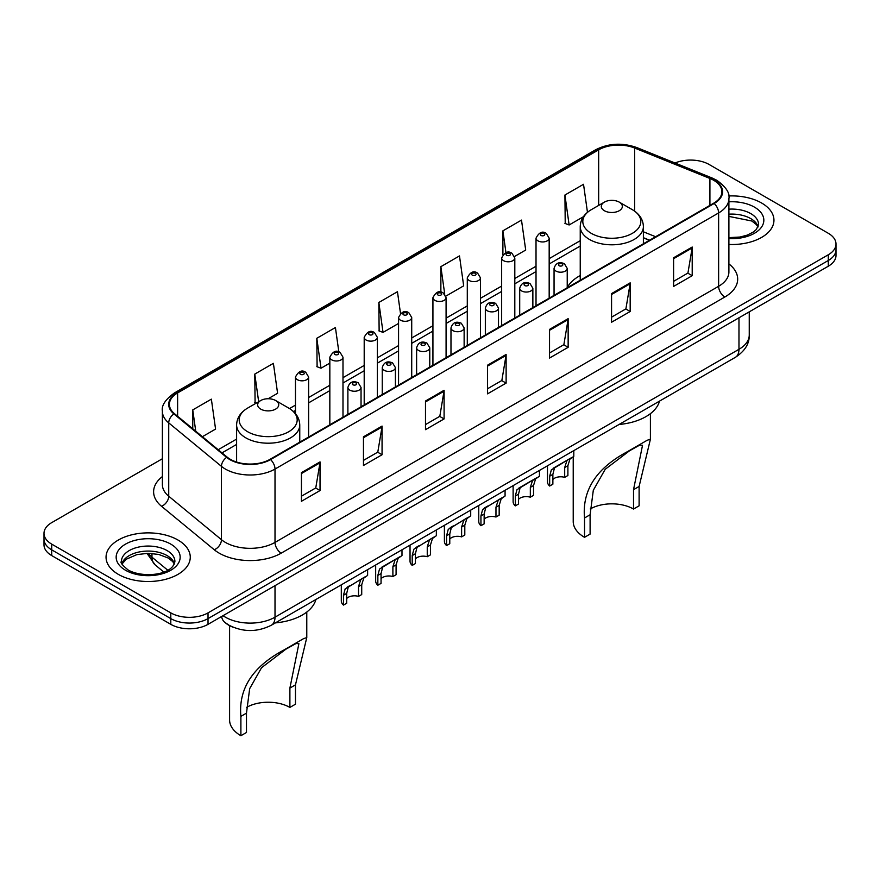 <?xml version="1.0" encoding="UTF-8"?>
<svg xmlns="http://www.w3.org/2000/svg" width="880" height="880" viewBox="0 0 880 880"><rect width="100%" height="100%" fill="white"/><g stroke="black" fill="none" stroke-linecap="round" stroke-linejoin="round"><path stroke-width="1.32" d="M580.239 275.539A46.497 26.84 0 0 0 567.226 287.639M649.396 240.306L643.39 237.875M233.277 627.297A26.312 15.191 180 0 1 225.863 623.205L224.664 622.204A17.545 11.737 129.5 0 1 221.606 616.495M162.382 458.733L51.711 522.632A26.312 15.191 0 0 0 44 533.379L44 544.841A26.312 15.191 0 0 0 51.711 555.577L170.797 624.338A26.312 15.191 0 0 0 208.021 624.338L828.289 266.222A26.312 15.191 0 0 0 836 255.486L836 249.755A26.312 15.191 0 0 1 828.289 260.502A26.312 15.191 0 0 0 836 249.755L836 244.024A26.312 15.191 0 0 0 828.289 233.277L709.203 164.527A26.312 15.191 0 0 0 675.037 163.009M44 533.379A26.312 15.191 0 0 0 51.711 544.126L170.797 612.876A26.312 15.191 0 0 0 208.021 612.876L208.021 618.607L828.289 260.502L208.021 618.607A26.312 15.191 0 0 1 170.797 618.607A26.312 15.191 0 0 0 208.021 618.607L208.021 624.338M51.711 544.126L51.711 549.857L170.797 618.607L51.711 549.857A26.312 15.191 0 0 1 44 539.11A26.312 15.191 0 0 0 51.711 549.857L51.711 555.577M761.618 203.016A42.108 24.31 0 0 0 728.706 195.965A42.108 24.31 0 0 1 761.618 203.016A42.108 24.31 0 0 1 773.949 220.209A42.108 24.31 0 0 0 761.618 203.016M177.936 540.001A42.108 24.31 0 0 0 132.044 534.732A42.108 24.31 0 0 0 106.051 557.194A42.108 24.31 0 0 0 118.382 574.387A42.108 24.31 0 0 0 164.274 579.656A42.108 24.31 0 0 0 190.267 557.194A42.108 24.31 0 0 0 177.936 540.001A42.108 24.31 0 0 0 132.044 534.732A42.108 24.31 0 0 0 106.051 557.194A42.108 24.31 0 0 0 118.382 574.387A42.108 24.31 0 0 0 164.274 579.656A42.108 24.31 0 0 0 190.267 557.194A42.108 24.31 0 0 0 177.936 540.001M713.669 180.279A28.072 16.203 180 0 1 721.886 191.741A28.072 16.203 180 0 1 713.669 203.203L270.05 459.316A28.072 16.203 180 0 1 227.205 457.16L174.482 413.677A28.072 16.203 180 0 1 169.4 404.382A28.072 16.203 180 0 1 177.617 392.931L598.664 149.842A28.072 16.203 180 0 1 634.623 148.027L709.918 178.464A28.072 16.203 180 0 1 713.669 180.279M714.164 179.993A28.776 16.61 0 0 0 710.325 178.134L635.019 147.686A28.776 16.61 0 0 0 598.169 149.556L177.122 392.645A28.776 16.61 0 0 0 173.899 413.919L226.622 457.391A28.776 16.61 0 0 0 270.545 459.602L714.164 203.489A28.776 16.61 0 0 0 714.164 179.993M301.433 472.648L301.433 501.292L320.034 490.545L320.034 461.901L301.433 472.648M301.433 496.21L315.766 487.938L319.968 462.847A7.018 4.048 -120 0 0 320.034 461.901M315.634 488.004L320.034 490.545M363.462 436.832L363.462 465.476L382.063 454.74L382.063 426.085L363.462 436.832M363.462 460.394L377.795 452.122L381.986 427.042A7.018 4.048 -120 0 0 382.063 426.085M377.663 452.199L382.063 454.74M425.491 401.016L425.491 429.671L444.092 418.924L444.092 390.28L425.491 401.016M425.491 424.589L439.813 416.317L444.015 391.226A7.018 4.048 -120 0 0 444.092 390.28M439.692 416.383L444.092 418.924M673.596 257.774L673.596 286.429L692.208 275.682L692.208 247.027L673.596 257.774M673.596 281.347L687.929 273.064L692.131 247.984A7.018 4.048 -120 0 0 692.208 247.027M687.797 273.141L692.208 275.682M611.567 293.59L611.567 322.234L630.179 311.498L630.179 282.843L611.567 293.59M611.567 317.152L625.9 308.88L630.102 283.8A7.018 4.048 -120 0 0 630.179 282.843M625.779 308.946L630.179 311.498M549.538 329.395L549.538 358.05L568.15 347.303L568.15 318.659L549.538 329.395M549.538 352.968L563.871 344.685L568.073 319.605A7.018 4.048 -120 0 0 568.15 318.659M563.75 344.762L568.15 347.303M487.509 365.211L487.509 393.855L506.121 383.119L506.121 354.464L487.509 365.211M487.509 388.773L501.842 380.501L506.044 355.421A7.018 4.048 -120 0 0 506.121 354.464M501.721 380.578L506.121 383.119M728.904 244.464A42.108 24.31 0 0 0 773.949 220.209A42.108 24.31 0 0 1 728.904 244.464M208.021 612.876L828.289 254.771A26.312 15.191 0 0 0 836 244.024M268.147 398.739L277.596 393.283L273.394 363.352L254.782 374.088L255.09 402.567M202.389 436.7L215.567 429.088L211.365 399.157L192.753 409.904L192.753 428.758M445.852 296.142L463.672 285.846L459.481 255.915L440.869 266.662L440.869 292.127M514.58 256.465L525.701 250.041L521.499 220.099L502.898 230.846L502.898 254.617M587.466 212.333L583.528 184.294L564.927 195.03L565.224 223.509M338.844 351.912L335.423 327.536L316.811 338.283L317.108 366.751M400.499 313.445L397.452 291.72L378.84 302.467L379.137 330.946M378.84 302.467L383.042 332.398L398.563 323.444M383.042 332.398L378.84 330.836M440.869 266.662L444.73 294.173M502.898 230.846L505.956 252.67M564.927 195.03L569.129 224.972L583.407 216.722M569.129 224.972L564.927 223.399M316.811 338.283L321.013 368.214L329.835 363.121M321.013 368.214L316.811 366.641M256.366 403.04L254.782 402.457M254.782 374.088L258.665 401.72M192.753 409.904L195.745 431.222M573.221 456.687L573.221 521.565A38.599 22.286 0 0 0 584.529 537.317L584.529 517.979C581.999 490.391 596.277 468.303 627.352 451.715L647.152 440.286L650.419 439.197L639.111 486.464L639.111 505.813L633.523 509.036A30.701 17.721 0 0 0 590.249 508.948M633.523 509.036L633.523 489.687L642.521 445.291L639.672 445.126L629.486 450.813L605.187 469.304L593.307 490.281L590.106 514.756L590.106 534.094L584.529 537.317M604.373 210.716A10.527 6.072 0 0 0 619.256 210.716A10.527 6.072 0 0 0 619.256 202.125L632.324 209.671A29.007 16.753 0 0 0 632.324 209.671A29.007 16.753 0 0 1 632.324 233.354A29.007 16.753 0 0 1 591.305 233.354A29.007 16.753 0 0 1 591.305 209.671C584.155 213.917 580.47 219.549 580.239 226.578A31.581 18.227 0 0 0 589.49 239.47A31.581 18.227 0 0 0 623.898 243.419A31.581 18.227 0 0 0 643.39 226.578C643.159 219.549 639.474 213.917 632.335 209.671L619.256 202.125A10.527 6.072 0 0 0 604.373 202.125A10.527 6.072 0 0 0 604.373 210.716M619.047 424.479A48.246 27.852 0 0 0 659.516 401.115M647.152 440.286L627.352 451.715L647.152 440.286M229.592 625.658L229.592 719.961A38.599 22.286 0 0 0 240.889 735.713L240.889 716.375C238.37 688.787 252.648 666.699 283.723 650.111L303.512 638.682L306.779 637.582L295.471 684.86L295.471 704.198L289.894 707.421A30.701 17.721 0 0 0 246.62 707.344M289.894 707.421L289.894 688.083L298.892 643.687L296.043 643.522L285.857 649.209L261.558 667.7L249.667 688.666L246.477 713.152L246.477 732.49L240.889 735.713M260.744 409.112A10.527 6.072 0 0 0 275.627 409.112A10.527 6.072 0 0 0 275.627 400.521L288.695 408.067A29.007 16.753 0 0 1 288.695 431.75A29.007 16.753 0 0 1 247.676 431.75A29.007 16.753 0 0 1 247.665 408.067C240.526 412.313 236.841 417.945 236.61 424.974A31.581 18.227 0 0 0 245.85 437.866A31.581 18.227 0 0 0 280.269 441.815A31.581 18.227 0 0 0 299.761 424.974C299.53 417.945 295.845 412.313 288.695 408.067L275.627 400.521A10.527 6.072 0 0 0 260.744 400.521A10.527 6.072 0 0 0 260.744 409.112M275.418 622.875A48.246 27.852 0 0 0 315.887 599.511M303.512 638.682L283.723 650.111L303.512 638.682M552.871 479.512A8.767 5.06 180 0 1 564.696 477.356L564.696 467.533L566.841 460.9L568.359 459.492L556.468 466.356L554.444 468.061L552.871 474.364L552.871 484.187L549.67 486.035A13.156 7.601 180 0 1 547.481 481.844L547.481 465.795M549.67 486.035L549.67 476.212L551.342 469.854L569.415 458.876M573.804 450.604L573.804 456.346L569.943 459.107L567.897 465.685L567.897 475.508L564.696 477.356M553.278 468.193L556.468 466.356L553.278 468.193M518.507 499.345A8.767 5.06 180 0 1 530.332 497.2L530.332 487.377L532.488 480.733L533.995 479.325L522.104 486.189L520.08 487.905L518.507 494.208L518.507 504.031L515.306 505.879A13.156 7.601 180 0 1 513.117 501.688L513.117 485.639M515.306 505.879L515.306 496.056L516.978 489.687L535.051 478.72M539.44 470.448L539.44 476.19L535.579 478.951L533.533 485.529L533.533 495.352L530.332 497.2M518.914 488.037L522.104 486.189L518.914 488.037M484.143 519.189A8.767 5.06 180 0 1 495.968 517.033L495.968 507.21L498.124 500.577L499.631 499.169L485.716 507.738L484.143 514.041L484.143 523.875L480.942 525.712A13.156 7.601 180 0 1 478.764 521.532L478.764 505.472M480.942 525.712L480.942 515.889L482.614 509.531L500.687 498.553M505.076 490.281L505.076 496.023L501.226 498.784L499.169 505.362L499.169 515.185L495.968 517.033M484.561 507.87L487.751 506.033L484.561 507.87M449.779 539.022A8.767 5.06 180 0 1 461.615 536.877L461.615 527.054L463.76 520.421L465.267 519.002L451.352 527.582L449.779 533.885L449.779 543.708L446.578 545.556A13.156 7.601 180 0 1 444.4 541.365L444.4 525.316M446.578 545.556L446.578 535.733L448.25 529.364L466.323 518.397M470.712 510.125L470.712 515.867L466.862 518.628L464.805 525.206L464.805 535.029L461.615 536.877M450.197 527.714L453.387 525.866L450.197 527.714M415.415 558.866A8.767 5.06 180 0 1 427.251 556.721L427.251 546.887L429.396 540.254L430.903 538.846L416.988 547.415L415.415 553.729L415.415 563.552L412.214 565.4A13.156 7.601 180 0 1 410.036 561.209L410.036 545.16M412.214 565.4L412.214 555.577L413.886 549.208L431.959 538.241M436.348 529.958L436.348 535.7L432.498 538.461L430.441 545.05L430.441 554.873L427.251 556.721M415.833 547.547L419.023 545.71L415.833 547.547M381.051 578.699A8.767 5.06 180 0 1 392.887 576.554L392.887 566.731L395.032 560.098L396.539 558.69L384.659 565.543L382.624 567.259L381.051 573.562L381.051 583.385L377.85 585.233A13.156 7.601 180 0 1 375.672 581.042L375.672 564.993M377.85 585.233L377.85 575.41L379.522 569.052L397.595 558.074M401.984 549.802L401.984 555.544L398.134 558.305L396.088 564.883L396.088 574.706L392.887 576.554M381.469 567.391L384.659 565.543L381.469 567.391M346.687 598.543A8.767 5.06 180 0 1 358.523 596.398L358.523 586.575L360.668 579.931L362.186 578.523L348.26 587.092L346.687 593.406L346.687 603.229L343.486 605.077A13.156 7.601 180 0 1 341.308 600.886L341.308 584.837M343.486 605.077L343.486 595.254L345.158 588.885L363.231 577.918M367.62 569.646L367.62 575.388L363.77 578.149L361.724 584.727L361.724 594.55L358.523 596.398M347.105 587.224L350.295 585.387L347.105 587.224M223.025 615.67A35.09 20.262 0 0 0 225.39 617.177A35.09 20.262 0 0 0 275.011 617.177L738.969 349.305A35.09 20.262 0 0 0 749.254 334.983C749.507 343.695 744.865 351.142 735.339 357.346L271.37 625.207A17.545 10.131 60 0 0 275.011 617.177L275.011 585.662M738.969 317.801L738.969 349.305A17.545 10.131 60 0 1 735.339 357.346M828.289 266.222L828.289 254.771M170.797 624.338L170.797 612.876M148.28 553.289A35.09 20.262 0 0 0 151.965 557.183L151.965 553.443M163.812 572.033L155.177 564.905A17.545 11.737 129.5 0 1 151.965 557.183L167.772 570.218M728.904 263.923A43.857 25.322 180 0 1 724.834 297.022L281.215 553.146A8.767 5.06 60 0 1 275.011 542.399L718.63 286.286A35.09 20.262 0 0 0 728.904 271.953L728.904 198.616A35.09 20.262 180 0 1 718.63 212.938A8.767 5.06 -120 0 0 714.164 203.489M281.215 553.146A43.857 25.322 180 0 1 219.186 553.146A43.857 25.322 180 0 1 214.269 549.769L161.546 506.297A43.857 25.322 180 0 1 162.382 476.575M225.39 542.399A35.09 20.262 0 0 0 275.011 542.399L275.011 469.062A35.09 20.262 180 0 1 221.452 466.356L168.729 422.884A35.09 20.262 180 0 1 162.382 411.268L162.382 484.605A35.09 20.262 0 0 0 168.729 496.221L221.452 539.693A35.09 20.262 0 0 0 225.39 542.399M728.904 198.616C730.07 193.138 726.044 187.022 716.815 180.279L712.195 178.035A8.767 4.103 112 0 0 710.325 178.134M712.195 178.035L636.9 147.598C622.369 142.45 608.575 143.198 595.518 149.831A8.767 5.06 60 0 1 598.169 149.556M177.122 392.645A8.767 5.06 -120 0 0 174.471 392.92C165.374 399.465 161.337 405.581 162.382 411.268M173.899 413.919A8.767 5.863 129.5 0 0 168.729 422.884L168.729 496.221A8.767 5.863 -50.5 0 1 161.546 506.297M636.9 147.598A8.767 4.103 112 0 0 635.019 147.686M226.622 457.391A8.767 5.863 129.5 0 0 221.452 466.356L221.452 539.693A8.767 5.863 -50.5 0 1 214.269 549.769M270.545 459.602A8.767 5.06 60 0 1 275.011 469.062L718.63 212.938L718.63 286.286A8.767 5.06 60 0 0 724.834 297.022M177.617 392.931L177.617 416.273M709.918 178.464L709.918 205.359M634.623 148.027L634.623 211.134M655.6 236.72L643.39 231.792M598.664 149.842L598.664 205.414M580.239 240.702L549.175 258.632M536.019 266.233L514.811 278.476M501.655 286.066L480.447 298.309M467.291 305.91L446.083 318.153M432.927 325.743L411.719 337.986M398.563 345.587L377.355 357.83M364.199 365.431L342.991 377.674M329.835 385.264L308.627 397.507M295.471 405.108L289.509 408.551M236.61 439.087L218.185 449.724M487.509 366.113L506.044 355.421M549.538 330.308L568.073 319.605M611.567 294.492L630.102 283.8M673.596 258.687L692.131 247.984M425.491 401.929L444.015 391.226M363.462 437.745L381.986 427.042M301.433 473.55L319.968 462.847M758.131 226.71A26.741 15.433 0 0 0 750.75 218.603A26.741 15.433 0 0 0 728.904 214.181M728.904 237.633L740.003 237.039L747.274 235.125L753.621 231.869L756.382 229.438L758.582 224.51A26.741 15.433 0 0 0 750.75 213.587A26.741 15.433 0 0 0 728.904 209.165M728.904 238.612A31.999 18.48 0 0 0 760.815 228.052A31.999 18.48 0 0 0 754.468 207.141A31.999 18.48 0 0 0 728.904 201.817M590.106 514.756L584.529 517.979M639.111 486.464L633.523 489.687M246.477 713.152L240.889 716.375M295.471 684.86L289.894 688.083M174.449 563.695A26.741 15.433 0 0 0 167.068 555.588A26.741 15.433 0 0 0 140.228 551.76A26.741 15.433 0 0 0 121.869 563.695M167.068 550.572A26.741 15.433 0 0 0 137.929 547.228A26.741 15.433 0 0 0 121.418 561.495C120.021 562.32 122.265 565.158 128.161 569.998C141.911 578.028 172.469 575.795 174.9 561.495A26.741 15.433 0 0 0 167.068 550.572M125.532 570.262A31.999 18.48 0 0 0 170.786 570.262A31.999 18.48 0 0 0 170.786 544.126A31.999 18.48 0 0 0 125.532 544.126A31.999 18.48 0 0 0 125.532 570.262M555.995 271.095A6.578 3.795 180 0 1 554.059 268.411C555.742 263.01 559.185 261.448 564.388 263.714L567.226 268.411A6.578 3.795 180 0 1 563.156 271.92A6.578 3.795 180 0 1 555.995 271.095M562.199 263.934A2.189 1.265 0 0 0 559.097 263.934A2.189 1.265 0 0 0 559.097 265.727A2.189 1.265 0 0 0 562.199 265.727A2.189 1.265 0 0 0 562.199 263.934M568.359 459.492L571.549 457.644M564.696 467.533L567.897 465.685M549.67 476.212L552.871 474.364M521.631 290.939A6.578 3.795 180 0 1 519.706 288.255C521.378 282.854 524.821 281.292 530.024 283.558L532.862 288.255A6.578 3.795 180 0 1 528.803 291.764A6.578 3.795 180 0 1 521.631 290.939M527.835 283.778A2.189 1.265 0 0 0 524.733 283.778A2.189 1.265 0 0 0 524.733 285.56A2.189 1.265 0 0 0 527.835 285.56A2.189 1.265 0 0 0 527.835 283.778M533.995 479.325L537.185 477.488M530.332 487.377L533.533 485.529M515.306 496.056L518.507 494.208M487.267 310.772A6.578 3.795 180 0 1 485.342 308.088C487.014 302.687 490.457 301.125 495.66 303.391L498.498 308.088A6.578 3.795 180 0 1 494.439 311.597A6.578 3.795 180 0 1 487.267 310.772M493.471 303.611A2.189 1.265 0 0 0 490.369 303.611A2.189 1.265 0 0 0 490.369 305.404A2.189 1.265 0 0 0 493.471 305.404A2.189 1.265 0 0 0 493.471 303.611M499.631 499.169L502.821 497.321M495.968 507.21L499.169 505.362M480.942 515.889L484.143 514.041M452.903 330.616A6.578 3.795 180 0 1 450.978 327.932C452.661 322.531 456.093 320.969 461.296 323.235L464.134 327.932A6.578 3.795 180 0 1 460.075 331.441A6.578 3.795 180 0 1 452.903 330.616M459.107 323.455A2.189 1.265 0 0 0 456.005 323.455A2.189 1.265 0 0 0 456.005 325.248A2.189 1.265 0 0 0 459.107 325.248A2.189 1.265 0 0 0 459.107 323.455M465.267 519.002L468.457 517.165M461.615 527.054L464.805 525.206M446.578 535.733L449.779 533.885M418.539 350.449A6.578 3.795 180 0 1 416.614 347.765C418.297 342.375 421.729 340.802 426.932 343.079L429.77 347.765A6.578 3.795 180 0 1 425.711 351.274A6.578 3.795 180 0 1 418.539 350.449M424.743 343.288A2.189 1.265 0 0 0 421.641 343.288A2.189 1.265 0 0 0 421.641 345.081A2.189 1.265 0 0 0 424.743 345.081A2.189 1.265 0 0 0 424.743 343.288M430.903 538.846L434.093 537.009M427.251 546.887L430.441 545.05M412.214 555.577L415.415 553.729M384.175 370.293A6.578 3.795 180 0 1 382.25 367.609C383.933 362.208 387.376 360.646 392.568 362.912L395.406 367.609A6.578 3.795 180 0 1 391.347 371.118A6.578 3.795 180 0 1 384.175 370.293M390.379 363.132A2.189 1.265 0 0 0 387.277 363.132A2.189 1.265 0 0 0 387.277 364.925A2.189 1.265 0 0 0 390.379 364.925A2.189 1.265 0 0 0 390.379 363.132M396.539 558.69L399.729 556.842M392.887 566.731L396.088 564.883M377.85 575.41L381.051 573.562M349.811 390.137A6.578 3.795 180 0 1 347.886 387.442C349.569 382.052 353.012 380.49 358.204 382.756L361.042 387.442A6.578 3.795 180 0 1 356.983 390.951A6.578 3.795 180 0 1 349.811 390.137M356.015 382.976A2.189 1.265 0 0 0 352.913 382.976A2.189 1.265 0 0 0 352.913 384.758A2.189 1.265 0 0 0 356.015 384.758A2.189 1.265 0 0 0 356.015 382.976M362.186 578.523L365.365 576.686M358.523 586.575L361.724 584.727M343.486 595.254L346.687 593.406M549.175 298.166L549.175 238.15A6.578 3.795 180 0 1 545.116 241.659A6.578 3.795 180 0 1 537.944 240.834A6.578 3.795 180 0 1 536.019 238.15L536.019 305.767M541.046 235.466A2.189 1.265 0 0 0 544.148 235.466A2.189 1.265 0 0 0 544.148 233.673A2.189 1.265 0 0 0 541.046 233.673A2.189 1.265 0 0 0 541.046 235.466M514.811 318.01L514.811 257.994A6.578 3.795 180 0 1 510.752 261.503A6.578 3.795 180 0 1 503.58 260.678A6.578 3.795 180 0 1 501.655 257.994L501.655 325.6M506.682 255.299A2.189 1.265 0 0 0 509.784 255.299A2.189 1.265 0 0 0 509.784 253.517A2.189 1.265 0 0 0 506.682 253.517A2.189 1.265 0 0 0 506.682 255.299M480.447 337.843L480.447 277.827A6.578 3.795 180 0 1 476.388 281.336A6.578 3.795 180 0 1 469.216 280.511A6.578 3.795 180 0 1 467.291 277.827L467.291 345.444M472.318 275.143A2.189 1.265 0 0 0 475.42 275.143A2.189 1.265 0 0 0 475.42 273.35A2.189 1.265 0 0 0 472.318 273.35A2.189 1.265 0 0 0 472.318 275.143M446.083 357.687L446.083 297.671A6.578 3.795 180 0 1 442.024 301.18A6.578 3.795 180 0 1 434.852 300.355A6.578 3.795 180 0 1 432.927 297.671L432.927 365.277M437.954 294.987A2.189 1.265 0 0 0 441.056 294.987A2.189 1.265 0 0 0 441.056 293.194A2.189 1.265 0 0 0 437.954 293.194A2.189 1.265 0 0 0 437.954 294.987M411.719 377.52L411.719 317.504A6.578 3.795 180 0 1 407.66 321.013A6.578 3.795 180 0 1 400.488 320.199A6.578 3.795 180 0 1 398.563 317.504L398.563 385.121M403.59 314.82A2.189 1.265 0 0 0 406.692 314.82A2.189 1.265 0 0 0 406.692 313.027A2.189 1.265 0 0 0 403.59 313.027A2.189 1.265 0 0 0 403.59 314.82M377.355 397.364L377.355 337.348A6.578 3.795 180 0 1 373.296 340.857A6.578 3.795 180 0 1 366.124 340.032A6.578 3.795 180 0 1 364.199 337.348L364.199 404.965M369.226 334.664A2.189 1.265 0 0 0 372.328 334.664A2.189 1.265 0 0 0 372.328 332.871A2.189 1.265 0 0 0 369.226 332.871A2.189 1.265 0 0 0 369.226 334.664M342.991 417.208L342.991 357.192A6.578 3.795 180 0 1 338.932 360.701A6.578 3.795 180 0 1 331.76 359.876A6.578 3.795 180 0 1 329.835 357.192L329.835 424.798M334.862 354.497A2.189 1.265 0 0 0 337.964 354.497A2.189 1.265 0 0 0 337.964 352.715A2.189 1.265 0 0 0 334.862 352.715A2.189 1.265 0 0 0 334.862 354.497M308.627 437.041L308.627 377.025A6.578 3.795 180 0 1 304.568 380.534A6.578 3.795 180 0 1 297.396 379.709A6.578 3.795 180 0 1 295.471 377.025L295.471 413.644M300.498 374.341A2.189 1.265 0 0 0 303.6 374.341A2.189 1.265 0 0 0 303.6 372.548A2.189 1.265 0 0 0 300.498 372.548A2.189 1.265 0 0 0 300.498 374.341M271.37 625.207C257.257 632.302 243.133 632.302 229.02 625.207L224.664 622.204M749.254 334.983L749.254 311.861M155.177 564.905L146.938 553.311M595.518 149.831L174.471 392.92M580.239 246.037L549.175 263.978M536.019 271.568L514.811 283.811M501.655 291.412L480.447 303.655M467.291 311.245L446.083 323.488M432.927 331.089L411.719 343.332M398.563 350.922L377.355 363.165M364.199 370.766L342.991 383.009M329.835 390.61L308.627 402.853M295.471 410.443L293.513 411.576M236.61 444.433L222.002 452.87M649.583 240.196L643.39 237.688M757.999 227.018L756.382 224.598L751.839 221.012L728.904 216.392M650.408 439.197L650.408 413.655M643.39 243.771L643.39 226.578M580.239 280.236L580.239 226.578M604.373 202.125L591.305 209.671M306.779 637.582L306.779 612.051M299.761 442.167L299.761 424.974M236.61 462.044L236.61 424.974M260.744 400.521L247.665 408.067M174.328 564.003L172.711 561.572L168.157 557.997L158.752 554.455L148.137 553.289L136.829 554.631L126.269 559.218L122.001 564.003M554.059 295.339L554.059 268.411M567.226 287.749L567.226 268.411M519.706 315.183L519.706 288.255M532.862 307.582L532.862 288.255M485.342 335.027L485.342 308.088M498.498 327.426L498.498 308.088M450.978 354.86L450.978 327.932M464.134 347.259L464.134 327.932M416.614 374.704L416.614 347.765M429.77 367.103L429.77 347.765M382.25 394.537L382.25 367.609M395.406 386.947L395.406 367.609M347.886 414.381L347.886 387.442M361.042 406.78L361.042 387.442M549.175 238.15L546.337 233.453C542.52 230.703 539.077 232.265 536.019 238.15M514.811 257.994L511.973 253.297C508.156 250.536 504.713 252.109 501.655 257.994M480.447 277.827L477.609 273.13C473.792 270.38 470.349 271.942 467.291 277.827M446.083 297.671L443.245 292.974C439.428 290.224 435.985 291.786 432.927 297.671M411.719 317.504L408.881 312.818C405.064 310.057 401.632 311.619 398.563 317.504M377.355 337.348L374.517 332.651C370.7 329.901 367.268 331.463 364.199 337.348M342.991 357.192L340.153 352.495C336.336 349.734 332.904 351.307 329.835 357.192M308.627 377.025L305.789 372.328C301.983 369.578 298.54 371.14 295.471 377.025"/></g></svg>
